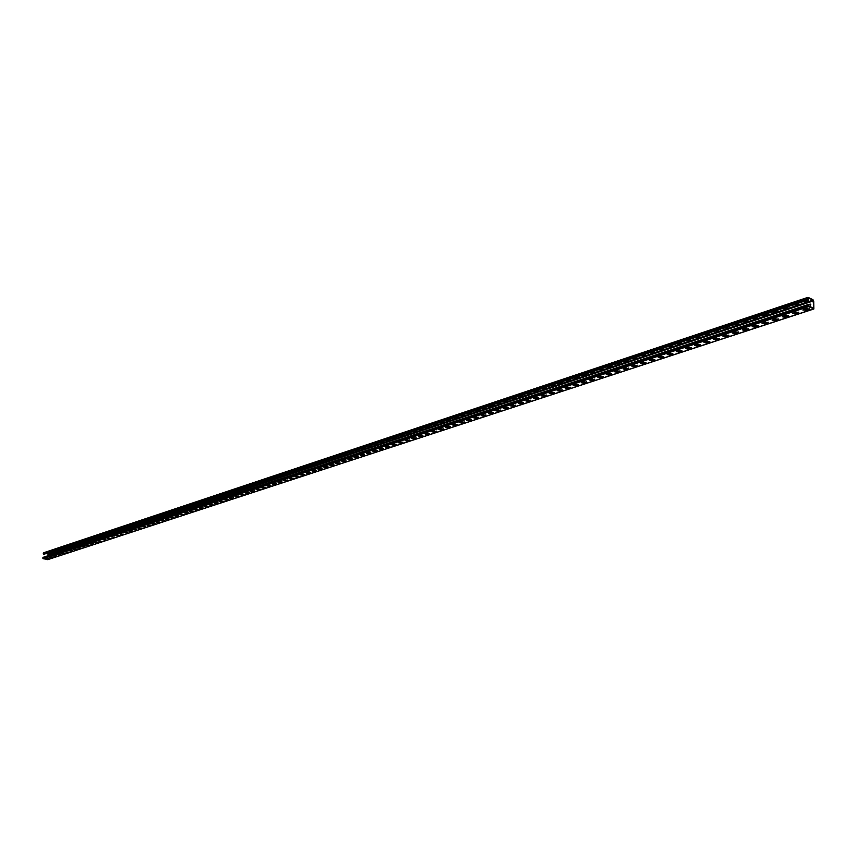 <?xml version="1.0" encoding="UTF-8"?>
<svg xmlns="http://www.w3.org/2000/svg" width="857" height="857" viewBox="0 0 857 857"><rect width="100%" height="100%" fill="white"/><g stroke="black" fill="none" stroke-linecap="round" stroke-linejoin="round"><path stroke-width="1.29" d="M808.076 297.84L808.74 299.757L43.996 554.254L43.257 553.729L43.514 552.797L807.83 297.465M808.74 299.757L807.84 298.772L808.108 297.368L812.993 299.704L813.711 301.021L813.85 308.991L808.665 306.645L808.537 304.492L808.633 306.195L813.861 308.113L813.025 300.154L808.13 297.818M46.01 553.59L48.024 554.018L48.217 555.657M48.024 559.492L43.139 558.71L43.118 557.339L808.258 304.589M808.515 305.371L809.072 305.188M346.046 460.798L342.007 461.28M233.49 497.735L229.922 498.11M136.734 529.776L133.606 529.755M52.748 557.029L49.91 557.254M478.677 417.263L474.05 417.916M358.322 456.77L354.23 457.274M243.977 494.296L240.367 494.671M145.776 526.819L142.626 526.787M60.654 554.436L57.783 554.672M493.257 412.485L488.565 413.16M370.802 452.678L366.657 453.192M254.615 490.804L250.962 491.19M155.01 523.488L151.764 523.788M68.667 552.09L65.753 552.047M508.094 407.611L503.338 408.307M383.497 448.511L379.297 449.036M265.424 487.258L261.728 487.654M164.319 520.424L161.041 520.735L162.959 521.185L164.458 520.638L161.073 520.724M76.776 549.144L73.841 549.391M523.209 402.651L518.378 403.368M396.405 444.269L392.142 444.815M276.404 483.659L272.665 484.066M173.778 517.328L170.457 517.649M84.993 546.734L82.004 546.712M538.603 397.594L533.697 398.334M409.528 439.962L405.211 440.53M287.556 479.995L283.763 480.413M183.302 514.521L180.002 514.511M93.327 543.713L90.328 543.97L92.149 544.388L93.488 543.906L90.306 543.981M554.275 392.452L549.305 393.213M422.887 435.581L418.505 436.159M298.879 476.278L295.044 476.717M193.093 510.986L189.697 511.318M101.769 541.238L98.748 541.206M570.248 387.203L565.202 387.996M436.47 431.125L432.035 431.714M310.395 472.507L306.506 472.946M202.97 507.751L199.531 508.094M110.328 538.432L107.275 538.41M586.531 381.858L581.4 382.672M450.289 426.582L445.79 427.204M322.082 468.661L318.151 469.122M212.986 504.462L209.504 504.816M119.005 535.593L115.931 535.561M603.124 376.416L600.361 377.401L597.907 377.251M339.983 462.791L335.965 463.273M228.305 499.438L224.759 499.802M132.289 530.933L128.978 531.019M48.838 558.314L46.021 558.539M471.489 419.63L466.894 420.273M352.163 458.795L348.092 459.288M238.707 496.021L235.118 496.396M141.276 527.987L138.084 528.276L139.97 528.715L141.426 528.191L138.095 528.276M56.691 555.732L53.83 555.968M485.93 414.884L481.27 415.549M364.536 454.735L360.422 455.238M249.269 492.561L245.648 492.936M150.393 524.998L147.168 525.298L149.075 525.737L150.543 525.202L147.19 525.287M64.639 553.129L61.758 553.365M500.638 410.053L495.914 410.739M377.123 450.6L372.956 451.125M260.003 489.036L256.329 489.433M159.648 521.967L156.381 522.267M72.706 550.483L69.781 550.73M515.614 405.136L510.815 405.843M389.924 446.401L385.693 446.936M270.898 485.458L267.17 485.865M169.033 518.881L165.733 519.192M80.869 547.805L77.923 548.052M530.869 400.133L525.994 400.862M402.94 442.126L398.655 442.683M281.953 481.827L278.193 482.245M178.556 515.764L175.214 516.085M89.149 545.084L86.171 545.341M546.402 395.034L541.463 395.784M416.181 437.777L411.831 438.356M293.201 478.142L289.377 478.57M188.208 512.593L184.833 512.925M97.537 542.631L94.527 542.599M562.224 389.839L557.211 390.61M429.646 433.363L425.243 433.953M304.61 474.392L300.753 474.842M198.01 509.379L194.593 509.711M106.032 539.846L102.99 539.814M578.357 384.547L573.258 385.35M443.348 428.864L438.88 429.464M316.212 470.589L312.302 471.039M207.962 506.112L204.502 506.455M114.656 537.018L111.581 536.985M594.79 379.148L589.616 379.972M457.295 424.29L452.764 424.911M328.006 466.722L324.042 467.183M218.053 502.802L214.561 503.155M123.397 534.157L120.301 534.125M611.534 373.652L608.738 374.648L606.285 374.498M464.355 421.965L459.802 422.597M333.973 464.762L329.977 465.233M223.163 501.12L219.638 501.484M127.811 532.711L124.554 532.476M620.039 370.856L617.211 371.874L614.748 371.724M637.276 365.2L634.384 366.239L631.898 366.089M654.866 359.415L651.898 360.486L649.402 360.347M672.799 353.534L669.767 354.627L667.249 354.487M691.106 347.524L688 348.649L685.45 348.52M709.767 341.386L706.586 342.554L704.036 342.414M728.825 335.13L725.568 336.33L722.987 336.19M748.279 328.745L744.937 329.966L742.344 329.849M768.14 322.221L764.723 323.485L762.098 323.357M788.429 315.558L784.916 316.854L782.28 316.736M628.62 368.039L625.76 369.067L623.285 368.928M646.028 362.318L643.104 363.379L640.608 363.239M663.789 356.491L660.79 357.573L658.283 357.433M681.904 350.545L678.84 351.659L676.302 351.52M700.394 344.471L697.244 345.617L694.695 345.478M719.248 338.279L716.034 339.458L713.463 339.318M738.509 331.948L735.21 333.169L732.617 333.041M758.156 325.499L754.781 326.742L752.167 326.613M778.231 318.9L774.76 320.186L772.136 320.068M798.735 312.173L795.178 313.491L792.521 313.373L795.2 313.941L798.788 312.58L796.078 312.055L792.5 313.416M809.147 308.745L805.548 310.095L802.88 309.977M810.465 307.052L810.347 304.096L808.633 304.535M348.67 452.86L352.173 452.292L352.088 451.725M235.825 490.418L238.749 489.443M138.877 522.684L141.394 521.838M54.677 550.697L56.883 549.969M481.655 408.607L485.662 407.921L485.715 407.257M360.979 448.768L364.536 448.179L364.461 447.611M246.334 486.915L249.301 485.93M147.95 519.663L150.511 518.806M62.593 548.062L64.821 547.323M496.267 403.743L500.327 403.047L500.402 402.362M373.491 444.601L377.091 444.012L377.026 443.423M257.004 483.369L260.025 482.362M157.152 516.6L159.756 515.732M70.617 545.395L72.877 544.645M511.147 398.794L513.161 398.784L515.689 397.83L515.357 397.391M386.218 440.369L388.06 440.359L389.817 439.17M267.845 479.759L270.898 478.742M166.494 513.493L169.129 512.615M78.748 542.685L81.04 541.924M526.305 393.749L528.341 393.738L530.912 392.763L530.59 392.324M399.158 436.063L402.854 435.442L402.811 434.842M278.846 476.096L282.114 475.581L281.953 475.067M175.964 510.333L178.642 509.444M86.986 539.942L89.31 539.171M541.742 388.607L543.799 388.596L546.423 387.6L546.113 387.16M412.313 431.682L416.063 431.05L416.041 430.439M290.02 472.378L293.33 471.853L293.18 471.329M185.583 507.14L188.294 506.23M95.341 537.168L97.698 536.386M557.457 383.379L559.535 383.368L562.224 382.351L561.913 381.901M425.704 427.225L427.611 427.215L429.496 425.961M301.375 468.597L303.121 468.597L304.985 467.901L304.589 467.526M195.332 503.895L198.085 502.973M103.804 534.35L106.204 533.557M573.483 378.044L575.583 378.033L578.325 376.994L578.014 376.534M439.33 422.694L443.176 422.04L443.187 421.408M312.923 464.762L314.669 464.762L316.576 464.044L316.179 463.669M205.23 500.595L208.026 499.663M112.396 531.49L114.817 530.687M589.809 372.613L594.244 371.831L594.426 371.07M342.586 454.885L344.375 454.885L345.982 453.76M230.629 492.143L233.532 491.179M134.378 524.173L136.895 523.338M50.756 552.004L52.941 551.276M474.435 411.006L478.42 410.332L478.463 409.667M354.798 450.825L358.333 450.246L358.247 449.679M241.063 488.672L244.009 487.697M143.398 521.174L145.936 520.328M58.619 549.391L60.836 548.651M488.929 406.186L490.911 406.175L493.364 405.254L493.021 404.825M367.203 446.69L369.035 446.69L371.092 445.919L370.717 445.522M251.647 485.148L254.636 484.151M152.535 518.131L155.117 517.274M66.589 546.734L68.839 545.984M503.67 401.28L507.773 400.573L507.847 399.887M379.822 442.491L381.665 442.491L383.765 441.698L383.39 441.301M262.403 481.57L265.445 480.563M161.802 515.046L164.426 514.179M74.666 544.045L76.948 543.284M518.689 396.277L522.845 395.559L522.941 394.863M392.656 438.227L396.33 437.616L396.288 437.016M273.319 477.938L276.565 477.424L276.404 476.91M171.218 511.918L173.875 511.029M82.85 541.324L85.164 540.553M533.986 391.188L536.032 391.178L538.635 390.192L538.314 389.753M405.704 433.878L407.578 433.878L409.764 433.053L409.4 432.646M284.417 474.242L286.131 474.242L287.545 473.203M180.752 508.737L183.452 507.847M91.153 538.56L93.488 537.778M549.562 386.004L553.836 385.264L553.976 384.536M418.987 429.464L422.758 428.832L422.737 428.211M295.676 470.493L299.007 469.968L298.868 469.432M190.436 505.523L193.168 504.612M99.562 535.764L101.929 534.972M565.438 380.722L567.527 380.712L570.237 379.683L569.926 379.233M432.485 424.965L434.403 424.965L436.309 423.701M307.127 466.69L310.491 466.144L310.363 465.608M200.259 502.245L203.034 501.324M108.089 532.925L110.489 532.122M581.603 375.345L583.713 375.323L586.488 374.273L586.188 373.823M446.229 420.391L448.157 420.391L450.118 419.105M318.761 462.812L322.157 462.266L322.039 461.719M210.233 498.935L213.05 497.992M116.734 530.044L119.166 529.24M598.09 369.86L602.557 369.067L602.76 368.306M453.192 418.077L457.092 417.423L457.113 416.77M324.642 460.862L328.07 460.305L327.952 459.759M215.278 497.253L218.117 496.31M121.094 528.598L123.558 527.773M606.445 367.075L608.588 367.064L611.448 365.971L611.159 365.51M460.209 415.741L464.14 415.077L464.162 414.424M330.577 458.881L334.026 458.324L333.919 457.767M220.356 495.56L223.216 494.607M125.497 527.13L127.972 526.305M614.887 364.268L619.429 363.464L619.643 362.682M336.555 456.888L338.344 456.888L339.929 455.774M225.477 493.857L228.358 492.904M129.921 525.662L132.417 524.827M46.856 553.301L49.031 552.572M467.29 413.385L469.25 413.374L471.629 412.474L471.286 412.056M623.403 361.429L625.578 361.418L627.977 360.615L628.213 359.833M640.704 355.676L645.342 354.841L645.6 354.048M658.337 349.806L663.061 348.96L663.339 348.146M676.323 343.818L678.573 343.796L681.122 342.95L681.422 342.125M694.684 337.712L699.548 336.822L699.88 335.976M713.41 331.477L718.359 330.577L718.712 329.709M732.521 325.124L737.556 324.192L737.941 323.314M752.028 318.622L754.374 318.6L757.149 317.679L757.567 316.79M771.953 312.002L774.332 311.969L777.149 311.027L777.61 310.116M632.016 358.569L636.622 357.744L636.869 356.951M649.477 352.752L651.684 352.741L654.159 351.916L654.427 351.113M667.292 346.828L672.038 345.971L672.338 345.146M685.461 340.786L690.292 339.908L690.613 339.072M703.993 334.616L708.91 333.716L709.253 332.859M722.912 328.317L727.904 327.406L728.279 326.528M742.226 321.889L744.562 321.868L747.293 320.957L747.7 320.068M761.937 315.333L764.305 315.301L767.101 314.369L767.529 313.469M782.077 308.627L784.466 308.606L787.315 307.652L787.787 306.731M792.297 305.231L797.588 304.235L798.071 303.303M802.634 301.782L805.055 301.76L807.969 300.786L808.472 299.843M349.41 452.614L352.377 451.853M236.532 490.183L239.049 489.561M139.552 522.449L141.705 521.945M55.319 550.483L57.194 550.344M482.427 408.35L485.973 407.386M361.718 448.522L364.739 447.74M247.052 486.68L249.601 486.048M148.636 519.428L150.811 518.913M63.247 547.848L65.132 547.698M497.049 403.486L500.649 402.501M374.241 444.355L377.305 443.551M257.721 483.123L260.314 482.48M157.838 516.364L160.002 516.171M71.27 545.181L73.177 544.741M511.94 398.526L515.603 397.519M386.968 440.112L390.085 439.298M268.562 479.524L271.198 478.859M167.179 513.257L169.429 512.722M79.401 542.47L81.34 542.02M527.087 393.481L530.837 392.452M399.919 435.806L403.09 434.97M279.575 475.86L282.253 475.185M176.66 510.108L178.942 509.561M87.65 539.728L89.61 539.567M542.535 388.35L546.348 387.289M413.074 431.425L416.309 430.578M290.748 472.132L293.48 471.446M186.28 506.905L188.594 506.348M96.005 536.943L97.987 536.782M558.261 383.111L562.149 382.029M426.475 426.968L429.764 426.1M302.114 468.351L304.878 467.654M196.028 503.659L198.385 503.091M104.479 534.125L106.482 533.954M574.286 377.776L578.25 376.662M440.091 422.437L443.444 421.537M313.651 464.515L316.469 463.798M205.937 500.359L208.326 499.781M113.06 531.265L115.095 531.094M590.612 372.345L594.651 371.199M343.325 454.638L346.271 453.889M231.336 491.907L233.832 491.297M135.063 523.948L137.152 523.756M51.399 551.79L53.241 551.372M475.217 410.749L478.72 409.796M355.537 450.578L358.526 449.807M241.77 488.436L244.299 487.815M144.072 520.949L146.247 520.435M59.272 549.166L61.136 548.748M489.711 405.929L493.278 404.954M367.953 446.443L370.995 445.651M252.365 484.912L254.936 484.28M153.221 517.907L155.417 517.382M67.242 546.52L69.138 546.08M504.462 401.012L508.094 400.015M380.583 442.244L383.668 441.441M263.12 481.334L265.734 480.681M162.498 514.821L164.673 514.618M75.32 543.831L77.248 543.381M519.481 396.02L523.188 395.002M393.417 437.97L396.566 437.145M274.047 477.692L276.704 477.038M171.903 511.683L174.175 511.147M83.515 541.099L85.464 540.938M534.779 390.931L538.55 389.881M406.464 433.631L409.667 432.785M285.135 474.007L287.845 473.332M181.448 508.512L183.752 507.955M91.817 538.335L93.788 538.175M550.355 385.746L554.211 384.664M419.748 429.207L423.004 428.339M296.404 470.257L299.157 469.561M191.132 505.287L193.478 504.719M100.226 535.539L102.219 535.368M566.231 380.454L570.162 379.362M433.256 424.708L436.577 423.829M307.856 466.444L310.652 465.737M200.966 502.02L203.345 501.441M108.753 532.7L110.778 532.529M582.406 375.077L586.413 373.952M447 420.134L450.375 419.234M319.49 462.576L322.328 461.848M210.94 498.699L213.35 498.11M117.398 529.83L119.444 529.647M598.893 369.592L602.974 368.435M453.964 417.82L457.37 416.909M325.381 460.616L328.242 459.888M215.985 497.017L218.417 496.428M121.769 528.373L123.826 528.191M607.249 366.807L611.373 365.639M460.98 415.484L464.43 414.563M331.316 458.634L334.198 457.895M221.063 495.325L223.516 494.725M126.172 526.905L128.239 526.723M615.69 364L619.857 362.811M337.294 456.642L340.208 455.903M226.184 493.621L228.658 493.021M130.596 525.437L132.717 524.934M47.51 553.086L49.331 552.669M468.072 413.128L471.543 412.185M624.217 361.161L628.427 359.961M641.518 355.409L645.814 354.166M659.151 349.538L663.543 348.263M677.148 343.55L681.626 342.243M695.509 337.433L700.073 336.105M714.235 331.209L718.905 329.827M733.356 324.846L738.113 323.432M752.864 318.354L757.738 316.897M772.789 311.723L777.824 310.63M632.83 358.301L637.072 357.08M650.292 352.484L654.63 351.231M668.106 346.56L672.531 345.275M686.286 340.508L690.796 339.19M704.818 334.337L709.435 332.977M723.747 328.038L728.461 326.646M743.062 321.611L747.936 320.572M762.773 315.055L767.701 313.576M782.912 308.349L787.99 307.245M793.143 304.942L798.274 303.828M803.48 301.503L808.676 300.368M810.829 304.267L808.922 304.674M345.864 461.227L343.882 460.648L341.889 461.387L344.16 461.784L345.874 460.873M233.383 498.099L231.454 497.596L229.783 498.217L231.936 498.57L233.404 497.767M52.77 557.296L49.717 557.361L52.791 557.05M478.377 417.788L476.363 417.113L473.964 418.012L476.363 418.452L478.377 417.413M358.13 457.21L356.148 456.62L354.112 457.37L356.394 457.777L358.14 456.856M243.859 494.66L241.931 494.157L240.217 494.778L242.392 495.153L243.881 494.328M60.676 554.715L57.59 554.768L60.697 554.458M492.946 413.02L490.922 412.335L488.469 413.245L490.89 413.695L492.946 412.635M370.599 453.117L368.617 452.528L366.55 453.289L368.842 453.696L370.61 452.764M254.497 491.179L252.558 490.665L250.822 491.297L252.997 491.672L254.518 490.847M154.956 523.809L151.593 523.895L153.671 524.227L154.978 523.488M507.773 408.157L505.748 407.461L503.252 408.393L505.673 408.843L507.773 407.771M383.283 448.961L381.29 448.361L379.19 449.143L381.494 449.55L383.293 448.597M265.306 487.633L263.356 487.119L261.589 487.762L263.785 488.136L265.316 487.301M76.776 549.433L73.659 549.498L76.798 549.166M522.866 403.208L520.842 402.501L518.292 403.454L520.735 403.904L522.866 402.811M396.18 444.74L394.177 444.119L392.035 444.912L394.359 445.329L396.191 444.376M276.275 484.044L274.326 483.509L272.526 484.173L274.722 484.548L276.286 483.702M173.714 517.66L170.297 517.757L172.386 518.099L173.735 517.339M538.25 398.173L536.214 397.444L533.611 398.419L536.075 398.88L538.239 397.777M409.292 440.434L407.289 439.812L405.115 440.627L407.45 441.044L409.303 440.07M287.416 480.391L285.456 479.856L283.635 480.52L285.842 480.906L287.427 480.049M553.911 393.031L551.876 392.302L549.219 393.299L551.704 393.759L553.911 392.635M422.64 436.063L420.626 435.431L418.409 436.256L420.755 436.684L422.64 435.688M298.729 476.674L296.768 476.128L294.915 476.813L297.133 477.199L298.75 476.331M193.018 511.329L189.536 511.425L191.657 511.779L193.039 511.008M569.873 387.803L567.837 387.053L565.127 388.071L567.613 388.542L569.862 387.396M436.213 431.617L434.199 430.975L431.939 431.81L434.295 432.239L436.213 431.242M310.234 472.914L308.263 472.357L306.377 473.053L308.616 473.439L310.245 472.561M202.895 508.094L200.977 507.612L199.381 508.201L201.502 508.555L202.905 507.773M586.134 382.468L584.099 381.708L581.335 382.747L583.831 383.229L586.124 382.061M450.021 427.086L448.007 426.432L445.694 427.289L448.072 427.729L450.021 426.711M321.921 469.079L319.95 468.522L318.022 469.229L320.272 469.615L321.932 468.725M212.9 504.816L210.983 504.323L209.365 504.923L211.497 505.276L212.922 504.484M602.707 377.037L600.671 376.266L597.843 377.326L600.371 377.808L602.696 376.63M339.8 463.219L337.829 462.641L335.848 463.369L338.119 463.766L339.811 462.866M228.208 499.792L226.28 499.299L224.62 499.91L226.762 500.274L228.23 499.47M132.257 531.244L128.957 531.329L131.003 531.661L132.278 530.944M48.87 558.582L45.828 558.635L48.892 558.336M471.2 420.144L469.175 419.48L466.797 420.358L469.197 420.798L471.2 419.769M351.97 459.223L349.988 458.645L347.974 459.384L350.256 459.791L351.981 458.87M238.61 496.385L236.671 495.882L234.979 496.503L237.143 496.867L238.621 496.053M56.712 556.011L53.648 556.075L56.733 555.754M485.63 415.42L483.605 414.734L481.184 415.634L483.594 416.084L485.63 415.034M364.343 455.174L362.35 454.585L360.304 455.335L362.597 455.742L364.354 454.81M249.162 492.925L247.223 492.411L245.498 493.043L247.673 493.418L249.173 492.593M64.661 553.408L61.565 553.472L64.682 553.14M500.327 410.599L498.303 409.903L495.828 410.835L498.249 411.274L500.327 410.214M376.919 451.05L374.927 450.45L372.838 451.221L375.141 451.628L376.919 450.686M259.885 489.411L257.936 488.897L256.189 489.54L258.375 489.904L259.896 489.079M159.595 522.288L156.22 522.374L158.299 522.716L159.616 521.967M72.716 550.762L69.599 550.826L72.738 550.494M515.282 405.693L513.257 404.997L510.74 405.939L513.172 406.389L515.282 405.307M389.699 446.861L387.707 446.251L385.586 447.033L387.9 447.45L389.71 446.497M270.769 485.844L268.819 485.319L267.041 485.973L269.227 486.348L270.78 485.512M168.979 519.213L165.572 519.299L167.651 519.642L169 518.892M80.879 548.094L77.741 548.159L80.901 547.816M530.526 400.701L528.49 399.983L525.919 400.947L528.373 401.408L530.515 400.305M402.704 442.598L400.712 441.976L398.548 442.78L400.872 443.198L402.715 442.233M281.824 482.223L279.864 481.688L278.054 482.352L280.26 482.737L281.835 481.88M178.492 516.096L175.053 516.193L177.153 516.535L178.513 515.775M89.149 545.373L85.989 545.448L89.171 545.095M546.038 395.613L544.013 394.884L541.388 395.87L543.852 396.33L546.038 395.216M415.934 438.259L413.931 437.627L411.735 438.452L414.07 438.87L415.945 437.895M293.051 478.538L291.091 478.002L289.248 478.677L291.466 479.063L293.062 478.195M188.144 512.925L184.673 513.022L186.783 513.375L188.165 512.604M561.849 390.428L559.825 389.689L557.136 390.696L559.621 391.167L561.849 390.031M429.389 433.846L427.386 433.214L425.136 434.049L427.493 434.467L429.4 433.481M304.46 474.799L302.5 474.253L300.625 474.939L302.853 475.324L304.471 474.457M197.935 509.722L194.443 509.819L196.553 510.172L197.956 509.401M577.961 385.147L575.925 384.397L573.194 385.425L575.69 385.896L577.961 384.75M443.08 429.357L441.076 428.714L438.784 429.561L441.151 430L443.09 428.982M316.051 470.996L314.08 470.439L312.173 471.146L314.423 471.532L316.062 470.654M207.876 506.455L205.959 505.973L204.352 506.562L206.473 506.916L207.897 506.133M594.383 379.769L592.348 379.008L589.552 380.047L592.058 380.529L594.372 379.362M457.017 424.793L455.003 424.14L452.667 425.008L455.056 425.436L457.017 424.419M327.835 467.14L325.853 466.572L323.914 467.29L326.174 467.686L327.845 466.786M217.967 503.155L216.05 502.663L214.411 503.263L216.542 503.616L217.989 502.823M611.116 374.284L609.081 373.502L606.22 374.573L608.749 375.055L611.105 373.877M464.076 422.48L462.062 421.815L459.706 422.694L462.094 423.133L464.076 422.105M333.791 465.19L331.82 464.612L329.859 465.34L332.12 465.737L333.802 464.837M223.066 501.484L221.149 500.981L219.488 501.591L221.642 501.945L223.088 501.152M619.6 371.499L617.565 370.717L614.683 371.799L617.222 372.281L619.59 371.092M636.826 365.853L634.791 365.05L631.845 366.164L634.394 366.657L636.815 365.436M654.394 360.101L652.359 359.276L649.349 360.411L651.92 360.904L654.384 359.672M672.317 354.22L670.281 353.395L667.196 354.552L669.778 355.055L672.295 353.802M690.592 348.231L691.171 347.888L688.557 347.385L685.407 348.574L688.01 349.078L690.571 347.803M709.242 342.114L709.832 341.761L707.207 341.257L703.983 342.479L706.607 342.982L709.221 341.686M728.279 335.88L728.889 335.515L726.243 335.001L722.944 336.244L725.59 336.758L728.257 335.441M747.711 329.506L748.343 329.131L745.676 328.617L742.301 329.891L744.958 330.406L747.69 329.067M767.54 323.003L768.204 322.618L765.515 322.093L762.066 323.4L764.744 323.925L767.518 322.564M787.808 316.362L788.483 315.965L785.783 315.44L782.248 316.779L784.937 317.304L787.776 315.922M628.17 368.692L626.135 367.899L623.221 368.992L625.76 369.485L628.16 368.274M645.567 362.993L643.532 362.179L640.554 363.304L643.114 363.797L645.557 362.575M663.307 357.176L661.272 356.351L658.23 357.498L660.801 357.99L663.297 356.748M681.401 351.241L679.376 350.406L676.259 351.584L678.851 352.077L681.39 350.813M699.869 345.189L700.458 344.846L697.834 344.332L694.652 345.542L697.266 346.046L699.848 344.76M718.712 339.018L719.312 338.654L716.677 338.14L713.42 339.372L716.045 339.886L718.691 338.579M737.941 332.709L738.563 332.345L735.917 331.82L732.574 333.084L735.22 333.598L737.92 332.27M757.577 326.271L758.22 325.896L755.542 325.371L752.135 326.667L754.803 327.181L757.556 325.831M777.62 319.704L778.285 319.307L775.596 318.783L772.103 320.111L774.792 320.636L777.599 319.254M805.569 310.545L809.201 309.163L806.48 308.638L802.859 310.009L805.548 310.095M813.175 308.338L813.861 308.113M48.324 554.447L813.422 300.893M48.024 554.018L813.025 300.154M43.546 554.158L808.237 299.511M43.257 553.729L807.84 298.772M43.311 553.076L807.776 297.765M47.542 559.642L813.561 308.959M43.139 558.71L808.665 306.645M42.85 558.271L808.269 305.906M42.904 557.628L808.205 304.888M43.514 552.797L807.947 297.347M47.799 559.632L813.85 308.991M43.118 557.339L808.376 304.471"/></g></svg>
